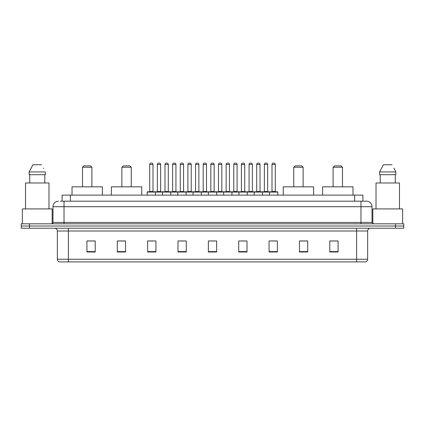 <?xml version="1.0" encoding="UTF-8"?>
<svg xmlns="http://www.w3.org/2000/svg" width="425" height="425" viewBox="0 0 425 425"><rect width="100%" height="100%" fill="white"/><g stroke="black" fill="none" stroke-linecap="round" stroke-linejoin="round"><path stroke-width="0.64" d="M60.44 201.184L64.026 201.184L60.44 201.184L62.098 201.184L62.098 195.112L362.902 195.112L362.902 201.184M58.507 201.184A5.52 5.52 0 0 0 52.987 206.704L52.987 222.434A1.381 1.381 0 0 1 51.606 223.816M372.013 206.704L64.026 206.704L64.026 201.184L366.493 201.184A5.52 5.52 0 0 1 372.013 206.704L372.013 222.434L373.394 223.816M29.527 223.816L21.25 223.816L21.25 226.02L29.527 226.02L21.25 226.02L21.25 228.23L29.527 228.23L29.527 226.02L395.473 226.02L29.527 226.02L29.527 223.816L395.473 223.816L395.473 226.02L403.75 226.02L395.473 226.02L395.473 228.23L29.527 228.23M403.75 223.816L403.75 226.02L403.75 223.816L395.473 223.816M366.408 201.184L364.56 201.184M365.527 261.901L59.473 261.901M59.335 261.901A2.757 2.757 0 0 1 57.348 259.25L68.388 259.25L68.388 261.901L356.612 261.901L356.612 259.25L367.652 259.25L367.652 230.993A2.757 2.757 0 0 1 370.414 228.23M57.348 259.25L57.348 230.993C57.184 229.314 56.265 228.395 54.586 228.23M338.066 251.993L338.066 240.954L329.789 240.954L329.789 251.993L338.066 251.993M307.711 251.993L307.711 240.954L299.434 240.954L299.434 251.993L307.711 251.993M277.355 251.993L277.355 240.954L269.073 240.954L269.073 251.993L277.355 251.993M246.999 251.993L246.999 240.954L238.717 240.954L238.717 251.993L246.999 251.993M95.211 251.993L95.211 240.954L86.934 240.954L86.934 251.993L95.211 251.993M125.566 251.993L125.566 240.954L117.289 240.954L117.289 251.993L125.566 251.993M155.927 251.993L155.927 240.954L147.645 240.954L147.645 251.993L155.927 251.993M186.283 251.993L186.283 240.954L178.001 240.954L178.001 251.993L186.283 251.993M216.638 251.993L216.638 240.954L208.362 240.954L208.362 251.993L216.638 251.993M403.75 228.23L403.75 226.02L403.75 228.23L395.473 228.23M356.612 261.901L365.447 261.901M271.586 241.007L275.724 241.007M179.855 241.007L183.993 241.007M149.276 241.007L153.414 241.007M241.007 241.007L245.145 241.007M210.428 241.007L214.572 241.007M125.566 241.007L117.289 241.007M95.211 241.007L86.934 241.007M307.711 241.007L299.434 241.007M338.066 241.007L329.789 241.007M52.158 223.699L52.158 208.914L22.355 208.914L22.355 223.816M48.987 208.914L48.987 182.973L25.527 182.973L25.527 208.914M44.784 174.691L44.784 182.973L44.784 174.691M29.128 171.934L32.948 164.757L29.128 171.934L29.128 174.691L45.385 174.691L45.385 171.934L29.128 171.934M43.642 168.523L43.424 168.109M29.729 174.691L29.729 182.973M41.565 164.757L32.948 164.757M82.514 167.243L91.901 167.243L90.52 165.862L83.895 165.862L82.514 167.243L82.514 186.835M91.901 167.243L91.901 186.835M102.388 195.112L102.388 186.835L72.027 186.835L72.027 195.112M121.869 167.243L131.251 167.243L129.875 165.862L123.25 165.862L121.869 167.243L121.869 186.835M131.251 167.243L131.251 186.835M141.743 195.112L141.743 186.835L111.382 186.835L111.382 195.112M293.749 167.243L303.131 167.243L301.75 165.862L295.125 165.862L293.749 167.243L293.749 186.835M303.131 167.243L303.131 186.835M313.618 195.112L313.618 186.835L283.257 186.835L283.257 195.112M333.099 167.243L342.486 167.243L341.105 165.862L334.48 165.862L333.099 167.243L333.099 186.835M342.486 167.243L342.486 186.835M352.973 195.112L352.973 186.835L322.612 186.835L322.612 195.112M402.645 223.816L402.645 208.914L372.842 208.914L372.842 223.699M399.473 208.914L399.473 182.973L376.013 182.973L376.013 208.914M394.129 168.523L395.872 171.934L379.615 171.934L383.435 164.757L379.615 171.934L379.615 174.691L395.872 174.691L395.872 171.934L395.872 174.691M395.872 171.934L393.911 168.109M380.216 174.691L380.216 182.973M395.271 182.973L395.271 174.691M392.052 164.757L383.435 164.757M269.514 195.112L269.514 192.079A0.276 0.276 0 0 1 269.79 191.803L277.52 191.803A0.276 0.276 0 0 1 277.796 192.079L147.204 192.079A0.276 0.276 0 0 1 147.48 191.803L155.21 191.803A0.276 0.276 0 0 1 155.486 192.079L155.486 195.112M153 191.526A0.276 0.276 0 0 0 153.276 191.803L149.414 191.803A0.276 0.276 0 0 0 149.69 191.526L153 191.526L153 164.48A1.381 1.381 0 0 0 151.619 163.099L151.066 163.099A1.381 1.381 0 0 0 149.69 164.48L149.69 191.526M147.204 192.079L147.204 195.112M162.493 195.112L162.493 192.079A0.276 0.276 0 0 1 162.77 191.803L170.499 191.803A0.276 0.276 0 0 1 170.77 192.079L170.77 195.112M168.289 191.526A0.276 0.276 0 0 0 168.566 191.803L164.703 191.803A0.276 0.276 0 0 0 164.98 191.526L168.289 191.526L168.289 164.48A1.381 1.381 0 0 0 166.908 163.099L166.356 163.099A1.381 1.381 0 0 0 164.98 164.48L164.98 191.526M177.783 195.112L177.783 192.079A0.276 0.276 0 0 1 178.059 191.803L185.783 191.803A0.276 0.276 0 0 1 186.06 192.079L186.06 195.112M183.579 191.526A0.276 0.276 0 0 0 183.855 191.803L179.993 191.803A0.276 0.276 0 0 0 180.264 191.526L183.579 191.526L183.579 164.48A1.381 1.381 0 0 0 182.197 163.099L181.645 163.099A1.381 1.381 0 0 0 180.264 164.48L180.264 191.526M193.072 195.112L193.072 192.079A0.276 0.276 0 0 1 193.348 191.803L201.073 191.803A0.276 0.276 0 0 1 201.349 192.079L201.349 195.112M198.868 191.526A0.276 0.276 0 0 0 199.144 191.803L195.277 191.803A0.276 0.276 0 0 0 195.553 191.526L198.868 191.526L198.868 164.48A1.381 1.381 0 0 0 197.487 163.099L196.934 163.099A1.381 1.381 0 0 0 195.553 164.48L195.553 191.526M208.362 195.112L208.362 192.079A0.276 0.276 0 0 1 208.638 191.803L216.362 191.803A0.276 0.276 0 0 1 216.638 192.079L216.638 195.112M214.157 191.526A0.276 0.276 0 0 0 214.434 191.803L210.566 191.803A0.276 0.276 0 0 0 210.843 191.526L214.157 191.526L214.157 164.48A1.381 1.381 0 0 0 212.776 163.099L212.224 163.099A1.381 1.381 0 0 0 210.843 164.48L210.843 191.526M223.651 195.112L223.651 192.079A0.276 0.276 0 0 1 223.927 191.803L231.652 191.803A0.276 0.276 0 0 1 231.928 192.079L231.928 195.112M229.447 164.48L226.132 164.48A1.381 1.381 0 0 1 227.513 163.099L228.066 163.099A1.381 1.381 0 0 1 229.447 164.48L229.447 191.526A0.276 0.276 0 0 0 229.723 191.803M226.132 164.48L226.132 191.526A0.276 0.276 0 0 1 225.856 191.803M238.94 195.112L238.94 192.079A0.276 0.276 0 0 1 239.217 191.803L246.941 191.803A0.276 0.276 0 0 1 247.217 192.079L247.217 195.112M244.736 164.48L241.421 164.48A1.381 1.381 0 0 1 242.803 163.099L243.355 163.099A1.381 1.381 0 0 1 244.736 164.48L244.736 191.526A0.276 0.276 0 0 0 245.007 191.803M241.421 164.48L241.421 191.526A0.276 0.276 0 0 1 241.145 191.803M254.23 195.112L254.23 192.079A0.276 0.276 0 0 1 254.501 191.803L262.23 191.803A0.276 0.276 0 0 1 262.507 192.079L262.507 195.112M260.02 164.48L256.711 164.48A1.381 1.381 0 0 1 258.092 163.099L258.644 163.099A1.381 1.381 0 0 1 260.02 164.48L260.02 191.526A0.276 0.276 0 0 0 260.297 191.803M256.711 164.48L256.711 191.526A0.276 0.276 0 0 1 256.434 191.803M275.31 164.48L272 164.48A1.381 1.381 0 0 1 273.381 163.099L273.934 163.099A1.381 1.381 0 0 1 275.31 164.48L275.31 191.526A0.276 0.276 0 0 0 275.586 191.803M272 164.48L272 191.526A0.276 0.276 0 0 1 271.724 191.803M277.796 192.079L277.796 195.112M162.855 191.803L155.125 191.803M157.335 164.48A1.381 1.381 0 0 1 158.711 163.099L159.263 163.099A1.381 1.381 0 0 1 160.645 164.48L157.335 164.48L157.335 191.526A0.276 0.276 0 0 1 157.059 191.803M160.645 164.48L160.645 191.526A0.276 0.276 0 0 0 160.921 191.803M178.139 191.803L170.414 191.803M172.624 164.48A1.381 1.381 0 0 1 174 163.099L174.553 163.099A1.381 1.381 0 0 1 175.934 164.48L172.624 164.48L172.624 191.526A0.276 0.276 0 0 1 172.348 191.803M175.934 164.48L175.934 191.526A0.276 0.276 0 0 0 176.21 191.803M193.428 191.803L185.704 191.803M187.908 164.48A1.381 1.381 0 0 1 189.29 163.099L189.842 163.099A1.381 1.381 0 0 1 191.223 164.48L187.908 164.48L187.908 191.526A0.276 0.276 0 0 1 187.632 191.803M191.223 164.48L191.223 191.526A0.276 0.276 0 0 0 191.5 191.803M208.718 191.803L200.993 191.803M203.198 164.48A1.381 1.381 0 0 1 204.579 163.099L205.132 163.099A1.381 1.381 0 0 1 206.513 164.48L203.198 164.48L203.198 191.526A0.276 0.276 0 0 1 202.922 191.803M206.513 164.48L206.513 191.526A0.276 0.276 0 0 0 206.789 191.803M224.007 191.803L216.282 191.803M218.487 164.48A1.381 1.381 0 0 1 219.868 163.099L220.421 163.099A1.381 1.381 0 0 1 221.802 164.48L218.487 164.48L218.487 191.526A0.276 0.276 0 0 1 218.211 191.803M221.802 164.48L221.802 191.526A0.276 0.276 0 0 0 222.078 191.803M239.296 191.803L231.572 191.803M233.777 164.48A1.381 1.381 0 0 1 235.158 163.099L235.71 163.099A1.381 1.381 0 0 1 237.092 164.48L233.777 164.48L233.777 191.526A0.276 0.276 0 0 1 233.5 191.803M237.092 164.48L237.092 191.526A0.276 0.276 0 0 0 237.368 191.803M254.586 191.803L246.861 191.803M249.066 164.48A1.381 1.381 0 0 1 250.447 163.099L251 163.099A1.381 1.381 0 0 1 252.376 164.48L249.066 164.48L249.066 191.526A0.276 0.276 0 0 1 248.79 191.803M252.376 164.48L252.376 191.526A0.276 0.276 0 0 0 252.652 191.803M269.875 191.803L262.145 191.803M264.355 164.48A1.381 1.381 0 0 1 265.737 163.099L266.289 163.099A1.381 1.381 0 0 1 267.665 164.48L264.355 164.48L264.355 191.526A0.276 0.276 0 0 1 264.079 191.803M267.665 164.48L267.665 191.526A0.276 0.276 0 0 0 267.941 191.803M70.38 201.184L70.38 195.112M354.62 201.184L354.62 195.112M64.026 223.816L64.026 206.704L52.987 206.704M52.987 222.434L372.013 222.434M360.974 201.184L360.974 223.816M356.612 228.23L356.612 230.993L57.348 230.993M367.652 230.993L356.612 230.993L356.612 259.25L68.388 259.25L68.388 228.23M216.638 251.611L208.362 251.611M186.283 251.611L178.001 251.611M155.927 251.611L147.645 251.611M125.566 251.611L117.289 251.611M95.211 251.611L86.934 251.611M246.999 251.611L238.717 251.611M277.355 251.611L269.073 251.611M307.711 251.611L299.434 251.611M338.066 251.611L329.789 251.611M153 164.48L149.69 164.48M168.289 164.48L164.98 164.48M183.579 164.48L180.264 164.48M198.868 164.48L195.553 164.48M214.157 164.48L210.843 164.48M226.132 191.526L229.447 191.526M241.421 191.526L244.736 191.526M256.711 191.526L260.02 191.526M272 191.526L275.31 191.526M157.335 191.526L160.645 191.526M172.624 191.526L175.934 191.526M187.908 191.526L191.223 191.526M203.198 191.526L206.513 191.526M218.487 191.526L221.802 191.526M233.777 191.526L237.092 191.526M249.066 191.526L252.376 191.526M264.355 191.526L267.665 191.526M365.665 261.901C366.913 261.455 367.577 260.573 367.652 259.25"/></g></svg>

